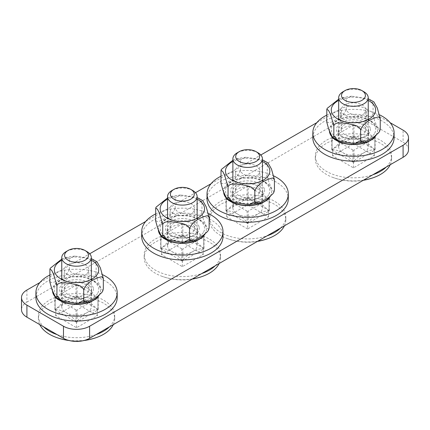 <?xml version="1.0" encoding="UTF-8"?>
<svg xmlns="http://www.w3.org/2000/svg" width="430" height="430" viewBox="0 0 430 430"><rect width="100%" height="100%" fill="white"/><g stroke="black" fill="none" stroke-linecap="round" stroke-linejoin="round"><path stroke-width="0.32" stroke-dasharray="2.15 1.61" d="M374.874 138.008A0.736 0.425 0 0 0 375.094 137.702A0.736 0.425 0 0 0 374.874 137.401L374.874 149.468A0.736 0.425 180 0 1 375.094 149.769A0.736 0.425 180 0 1 374.874 150.07L374.874 138.008L353.976 150.07L353.976 162.137L374.874 150.07M353.976 125.34A0.736 0.425 0 0 0 352.933 125.34L352.933 137.401A0.736 0.425 180 0 1 353.976 137.401L353.976 125.34L374.874 137.401M374.874 149.468L353.976 137.401M332.035 137.401A0.736 0.425 0 0 0 331.815 137.702A0.736 0.425 0 0 0 332.035 138.008L332.035 150.07A0.736 0.425 180 0 1 331.815 149.769A0.736 0.425 180 0 1 332.035 149.468L332.035 137.401L352.933 125.34M352.933 137.401L332.035 149.468M353.976 162.137A0.736 0.425 180 0 1 352.933 162.137L352.933 150.07A0.736 0.425 0 0 0 353.976 150.07M352.933 150.07L332.035 138.008M332.035 150.07L352.933 162.137M269.078 199.09A0.736 0.425 0 0 0 269.293 198.789A0.736 0.425 0 0 0 269.078 198.488L269.078 210.549A0.736 0.425 180 0 1 269.293 210.856A0.736 0.425 180 0 1 269.078 211.157L269.078 199.09L248.174 211.157L248.174 223.224L269.078 211.157M248.174 186.421A0.736 0.425 0 0 0 247.132 186.421L247.132 198.488A0.736 0.425 180 0 1 248.174 198.488L248.174 186.421L269.078 198.488M269.078 210.549L248.174 198.488M226.234 198.488A0.736 0.425 0 0 0 226.019 198.789A0.736 0.425 0 0 0 226.234 199.09L226.234 211.157A0.736 0.425 180 0 1 226.019 210.856A0.736 0.425 180 0 1 226.234 210.549L226.234 198.488L247.132 186.421M247.132 198.488L226.234 210.549M248.174 223.224A0.736 0.425 180 0 1 247.132 223.224L247.132 211.157A0.736 0.425 0 0 0 248.174 211.157M247.132 211.157L226.234 199.09M226.234 211.157L247.132 223.224M203.766 236.796A0.736 0.425 0 0 0 203.981 236.495A0.736 0.425 0 0 0 203.766 236.194L203.766 248.26A0.736 0.425 180 0 1 203.981 248.561A0.736 0.425 180 0 1 203.766 248.862L203.766 236.796L182.868 248.862L182.868 260.929L203.766 248.862M182.868 224.127A0.736 0.425 0 0 0 181.825 224.127L181.825 236.194A0.736 0.425 180 0 1 182.868 236.194L182.868 224.127L203.766 236.194M203.766 248.26L182.868 236.194M160.922 236.194A0.736 0.425 0 0 0 160.707 236.495A0.736 0.425 0 0 0 160.922 236.796L160.922 248.862A0.736 0.425 180 0 1 160.707 248.561A0.736 0.425 180 0 1 160.922 248.26L160.922 236.194L181.825 224.127M181.825 236.194L160.922 248.26M182.868 260.929A0.736 0.425 180 0 1 181.825 260.929L181.825 248.862A0.736 0.425 0 0 0 182.868 248.862M181.825 248.862L160.922 236.796M160.922 248.862L181.825 260.929M97.965 297.877A0.736 0.425 0 0 0 98.185 297.576A0.736 0.425 0 0 0 97.965 297.275L97.965 309.342A0.736 0.425 180 0 1 98.185 309.643A0.736 0.425 180 0 1 97.965 309.944L97.965 297.877L77.067 309.944L77.067 322.011L97.965 309.944M77.067 285.208A0.736 0.425 0 0 0 76.024 285.208L76.024 297.275A0.736 0.425 180 0 1 77.067 297.275L77.067 285.208L97.965 297.275M97.965 309.342L77.067 297.275M55.126 297.275A0.736 0.425 0 0 0 54.906 297.576A0.736 0.425 0 0 0 55.126 297.877L55.126 309.944A0.736 0.425 180 0 1 54.906 309.643A0.736 0.425 180 0 1 55.126 309.342L55.126 297.275L76.024 285.208M76.024 297.275L55.126 309.342M77.067 322.011A0.736 0.425 180 0 1 76.024 322.011L76.024 309.944A0.736 0.425 0 0 0 77.067 309.944M76.024 309.944L55.126 297.877M55.126 309.944L76.024 322.011M408.5 149.769A18.474 10.664 0 0 0 403.087 142.228L403.087 130.161M316.829 122.652L340.393 109.048A18.474 10.664 180 0 1 366.516 109.048L366.516 121.115L403.087 142.228M366.516 109.048L390.08 122.652M26.913 290.035L26.913 302.102A18.474 10.664 0 0 0 21.5 309.643M26.913 302.102L340.393 121.115L340.393 109.048M366.516 121.115A18.474 10.664 0 0 0 340.393 121.115M39.92 282.526L89.709 253.781M145.722 221.439L195.51 192.699M211.028 183.734L260.817 154.994M363.904 91.751A14.776 8.53 0 0 0 343.006 91.751M343.006 140.723A14.776 8.53 0 0 0 338.679 146.754A14.776 8.53 0 0 0 343.006 152.784A14.776 8.53 0 0 0 363.904 152.784A14.776 8.53 0 0 0 368.231 146.754A14.776 8.53 0 0 0 363.904 140.723A14.776 8.53 0 0 0 343.006 140.723C345.86 139.019 349.343 137.971 353.455 137.573C357.566 137.971 361.05 139.019 363.904 140.723C366.758 142.314 370.241 145.292 374.353 149.64C370.241 150.038 366.758 151.086 363.904 152.784C361.05 154.381 357.566 157.353 353.455 161.707C349.343 157.353 345.86 154.381 343.006 152.784C340.151 151.086 336.668 150.038 332.557 149.64C336.668 145.292 340.151 142.314 343.006 140.723M353.455 143.738L374.353 155.805L353.455 167.867L332.557 155.805L353.455 143.738L353.455 137.573M332.557 155.805L332.557 149.64M374.353 155.805L374.353 149.64M353.455 167.867L353.455 161.707M390.23 164.733A38.146 22.021 0 0 0 391.601 158.89A38.146 22.021 0 0 0 368.053 138.541A38.146 22.021 0 0 0 326.483 143.314A38.146 22.021 0 0 0 315.308 158.89A38.146 22.021 0 0 0 332.589 177.327A38.146 22.021 0 0 0 363.581 180.122M386.29 167.007A38.146 22.021 0 0 0 391.601 155.805A38.146 22.021 0 0 0 368.053 135.455A38.146 22.021 0 0 0 326.483 140.228A38.146 22.021 0 0 0 315.308 155.805A38.146 22.021 0 0 0 334.551 174.929A38.146 22.021 0 0 0 372.864 174.763M338.679 99.19L342.731 97.492L346.279 99.013L351.697 96.159L368.231 98.841M369.053 99.18L373.063 103.157L373.863 101.867M326.671 110.333L327.252 108.312M380.082 130.295L379.319 130.371L378.008 128.452L375.293 122.609L373.982 118.879L373.063 113.713C371.552 118.073 364.215 116.38 359.668 115.917C355.126 114.977 347.789 114.396 346.279 109.569C344.118 114.418 340.85 117.729 336.475 119.502C333.148 121.19 327.778 124.845 326.671 120.889M346.279 109.569L346.279 99.013M365.059 131.876A12.276 7.09 0 0 0 365.731 129.559A12.276 7.09 0 0 0 353.455 122.469A12.276 7.09 0 0 0 341.178 129.559A12.276 7.09 0 0 0 351.417 136.552A12.276 7.09 0 0 0 365.059 131.876M365.059 112.273A12.276 7.09 180 0 1 351.417 116.944A12.276 7.09 180 0 1 341.178 109.951A12.276 7.09 180 0 1 353.455 102.861A12.276 7.09 180 0 1 365.731 109.951A12.276 7.09 180 0 1 365.059 112.273M373.063 113.713L373.063 103.157M368.531 129.795A15.147 8.745 180 0 1 368.601 130.629A15.147 8.745 180 0 1 357.158 139.11A15.147 8.745 180 0 1 349.751 139.11A15.147 8.745 180 0 1 338.308 130.629A15.147 8.745 180 0 1 352.734 121.894A15.147 8.745 180 0 1 368.531 129.795M368.531 133.612A15.147 8.745 180 0 1 368.601 134.445A15.147 8.745 180 0 1 353.455 143.19A15.147 8.745 180 0 1 338.308 134.445A15.147 8.745 180 0 1 352.734 125.71A15.147 8.745 180 0 1 368.531 133.612M370.321 128.629A16.942 9.782 180 0 1 357.593 139.046A16.942 9.782 180 0 1 349.316 139.046A16.942 9.782 180 0 1 336.663 128.264A16.942 9.782 180 0 1 353.772 119.782A16.942 9.782 180 0 1 370.321 128.629M329.471 131.134A24.015 13.862 180 0 1 329.439 130.462A24.015 13.862 180 0 1 352.31 116.616A24.015 13.862 180 0 1 377.357 129.145A24.015 13.862 180 0 1 377.47 130.462A24.015 13.862 180 0 1 375.788 135.557M329.45 131.096A24.015 13.862 180 0 1 329.439 130.693A24.015 13.862 180 0 1 352.31 116.847A24.015 13.862 180 0 1 377.357 129.371A24.015 13.862 180 0 1 377.47 130.693A24.015 13.862 180 0 1 376.105 135.299M326.671 115.175A40.64 23.462 180 0 1 379.701 114.907M312.814 137.702A40.64 23.462 180 0 1 351.514 114.267A40.64 23.462 180 0 1 393.907 135.466A40.64 23.462 180 0 1 394.095 137.702M258.102 152.838A14.776 8.53 0 0 0 237.204 152.838M258.102 213.871A14.776 8.53 0 0 0 262.434 207.835A14.776 8.53 0 0 0 258.102 201.804A14.776 8.53 0 0 0 237.204 201.804A14.776 8.53 0 0 0 232.877 207.835A14.776 8.53 0 0 0 237.204 213.871A14.776 8.53 0 0 0 258.102 213.871C255.253 215.468 251.765 218.44 247.653 222.788C243.541 218.44 240.058 215.468 237.204 213.871C234.35 212.173 230.867 211.119 226.755 210.721C230.867 206.373 234.35 203.401 237.204 201.804C240.058 200.106 243.541 199.058 247.653 198.655C251.765 199.058 255.253 200.106 258.102 201.804C260.956 203.401 264.439 206.373 268.551 210.721C264.439 211.119 260.956 212.173 258.102 213.871M247.653 228.953L226.755 216.887L247.653 204.82L268.551 216.887L247.653 228.953L247.653 222.788M268.551 216.887L268.551 210.721M226.755 216.887L226.755 210.721M247.653 204.82L247.653 198.655M284.429 225.82A38.146 22.021 0 0 0 285.8 219.972A38.146 22.021 0 0 0 247.653 197.95A38.146 22.021 0 0 0 209.512 219.972A38.146 22.021 0 0 0 226.787 238.408A38.146 22.021 0 0 0 257.78 241.203M280.494 228.094A38.146 22.021 0 0 0 285.8 216.887A38.146 22.021 0 0 0 247.653 194.865A38.146 22.021 0 0 0 209.512 216.887A38.146 22.021 0 0 0 228.749 236.016A38.146 22.021 0 0 0 267.062 235.844M232.877 160.272L236.93 158.573L240.477 160.1L245.895 157.246L262.434 159.928M263.251 160.261L267.261 164.238L268.062 162.954M220.869 171.419L221.45 169.399M274.281 191.377L273.518 191.452L272.206 189.533L269.497 183.691L268.186 179.966L267.261 174.8C265.751 179.154 258.414 177.466 253.872 176.999C249.325 176.058 241.988 175.483 240.477 170.656C238.322 175.504 235.054 178.81 230.673 180.589C227.346 182.272 221.977 185.927 220.869 181.976M240.477 170.656L240.477 160.1M259.258 192.963A12.276 7.09 0 0 0 259.935 190.646A12.276 7.09 0 0 0 247.653 183.556A12.276 7.09 0 0 0 235.377 190.646A12.276 7.09 0 0 0 245.621 197.633A12.276 7.09 0 0 0 259.258 192.963M259.258 173.354A12.276 7.09 180 0 1 245.621 178.025A12.276 7.09 180 0 1 235.377 171.038A12.276 7.09 180 0 1 247.653 163.948A12.276 7.09 180 0 1 259.935 171.038A12.276 7.09 180 0 1 259.258 173.354M267.261 174.8L267.261 164.238M262.735 190.877A15.147 8.745 180 0 1 262.8 191.71A15.147 8.745 180 0 1 251.356 200.192A15.147 8.745 180 0 1 243.95 200.192A15.147 8.745 180 0 1 232.506 191.71A15.147 8.745 180 0 1 246.933 182.976A15.147 8.745 180 0 1 262.735 190.877M262.735 194.693A15.147 8.745 180 0 1 262.8 195.526A15.147 8.745 180 0 1 247.653 204.272A15.147 8.745 180 0 1 232.506 195.526A15.147 8.745 180 0 1 246.933 186.792A15.147 8.745 180 0 1 262.735 194.693M264.52 189.711A16.942 9.782 180 0 1 251.797 200.127A16.942 9.782 180 0 1 243.514 200.127A16.942 9.782 180 0 1 230.862 189.35A16.942 9.782 180 0 1 247.97 180.863A16.942 9.782 180 0 1 264.52 189.711M223.67 192.221A24.015 13.862 180 0 1 223.643 191.549A24.015 13.862 180 0 1 246.508 177.697A24.015 13.862 180 0 1 271.561 190.227A24.015 13.862 180 0 1 271.669 191.549A24.015 13.862 180 0 1 269.992 196.639M223.648 192.178A24.015 13.862 180 0 1 223.643 191.775A24.015 13.862 180 0 1 246.508 177.929A24.015 13.862 180 0 1 271.561 190.458A24.015 13.862 180 0 1 271.669 191.775A24.015 13.862 180 0 1 270.303 196.386M220.869 176.257A40.64 23.462 180 0 1 273.905 175.988M207.018 198.789A40.64 23.462 180 0 1 245.718 175.354A40.64 23.462 180 0 1 288.111 196.553A40.64 23.462 180 0 1 288.293 198.789M192.796 190.544A14.776 8.53 0 0 0 171.898 190.544M171.898 239.51A14.776 8.53 0 0 0 167.566 245.541A14.776 8.53 0 0 0 171.898 251.577A14.776 8.53 0 0 0 192.796 251.577A14.776 8.53 0 0 0 197.123 245.541A14.776 8.53 0 0 0 192.796 239.51A14.776 8.53 0 0 0 171.898 239.51C174.747 237.811 178.235 236.763 182.347 236.36C186.459 236.763 189.942 237.811 192.796 239.51C195.65 241.106 199.133 244.079 203.245 248.427C199.133 248.825 195.65 249.878 192.796 251.577C189.942 253.173 186.459 256.146 182.347 260.494C178.235 256.146 174.747 253.173 171.898 251.577C169.044 249.878 165.561 248.825 161.449 248.427C165.561 244.079 169.044 241.106 171.898 239.51M182.347 242.525L203.245 254.592L182.347 266.659L161.449 254.592L182.347 242.525L182.347 236.36M161.449 254.592L161.449 248.427M203.245 254.592L203.245 248.427M182.347 266.659L182.347 260.494M219.123 263.525A38.146 22.021 0 0 0 220.488 257.677A38.146 22.021 0 0 0 196.945 237.333A38.146 22.021 0 0 0 155.375 242.106A38.146 22.021 0 0 0 144.2 257.677A38.146 22.021 0 0 0 161.481 276.114A38.146 22.021 0 0 0 192.473 278.909M215.183 265.799A38.146 22.021 0 0 0 220.488 254.592A38.146 22.021 0 0 0 196.945 234.248A38.146 22.021 0 0 0 155.375 239.021A38.146 22.021 0 0 0 144.2 254.592A38.146 22.021 0 0 0 163.443 273.722A38.146 22.021 0 0 0 201.756 273.55M167.566 197.977L171.624 196.279L175.171 197.805L180.589 194.951L197.123 197.633M197.945 197.972L201.955 201.944L202.75 200.659M155.563 209.125L156.144 207.104M208.975 229.082L208.206 229.158L206.894 227.239L204.185 221.396L202.874 217.671L201.955 212.506C200.439 216.86 193.108 215.172 188.56 214.704C184.013 213.764 176.682 213.189 175.171 208.362C173.01 213.21 169.743 216.516 165.367 218.295C162.04 219.977 156.671 223.632 155.563 219.682M175.171 208.362L175.171 197.805M193.951 230.668A12.276 7.09 0 0 0 194.623 228.351A12.276 7.09 0 0 0 182.347 221.262A12.276 7.09 0 0 0 170.065 228.351A12.276 7.09 0 0 0 180.31 235.339A12.276 7.09 0 0 0 193.951 230.668M193.951 211.06A12.276 7.09 180 0 1 180.31 215.731A12.276 7.09 180 0 1 170.065 208.744A12.276 7.09 180 0 1 182.347 201.654A12.276 7.09 180 0 1 194.623 208.744A12.276 7.09 180 0 1 193.951 211.06M201.955 212.506L201.955 201.944M197.424 228.583A15.147 8.745 180 0 1 197.494 229.416A15.147 8.745 180 0 1 186.05 237.898A15.147 8.745 180 0 1 178.643 237.898A15.147 8.745 180 0 1 167.2 229.416A15.147 8.745 180 0 1 181.621 220.681A15.147 8.745 180 0 1 197.424 228.583M197.424 232.399A15.147 8.745 180 0 1 197.494 233.232A15.147 8.745 180 0 1 182.347 241.977A15.147 8.745 180 0 1 167.2 233.232A15.147 8.745 180 0 1 181.621 224.498A15.147 8.745 180 0 1 197.424 232.399M199.208 227.416A16.942 9.782 180 0 1 186.486 237.833A16.942 9.782 180 0 1 178.203 237.833A16.942 9.782 180 0 1 165.55 227.056A16.942 9.782 180 0 1 182.664 218.569A16.942 9.782 180 0 1 199.208 227.416M158.358 229.926A24.015 13.862 180 0 1 158.331 229.254A24.015 13.862 180 0 1 181.202 215.403A24.015 13.862 180 0 1 206.25 227.932A24.015 13.862 180 0 1 206.357 229.254A24.015 13.862 180 0 1 204.68 234.345M158.342 229.883A24.015 13.862 180 0 1 158.331 229.48A24.015 13.862 180 0 1 181.202 215.634A24.015 13.862 180 0 1 206.25 228.163A24.015 13.862 180 0 1 206.357 229.48A24.015 13.862 180 0 1 204.992 234.092M155.563 213.963A40.64 23.462 180 0 1 208.593 213.694M141.706 236.495A40.64 23.462 180 0 1 180.406 213.06A40.64 23.462 180 0 1 222.799 234.259A40.64 23.462 180 0 1 222.982 236.495M86.994 251.625A14.776 8.53 0 0 0 66.096 251.625M66.096 300.591A14.776 8.53 0 0 0 61.77 306.628A14.776 8.53 0 0 0 66.096 312.658A14.776 8.53 0 0 0 86.994 312.658A14.776 8.53 0 0 0 91.321 306.628A14.776 8.53 0 0 0 86.994 300.591A14.776 8.53 0 0 0 66.096 300.591C68.95 298.893 72.433 297.845 76.545 297.447C80.657 297.845 84.14 298.893 86.994 300.591C89.849 302.188 93.331 305.16 97.443 309.514C93.331 309.912 89.849 310.96 86.994 312.658C84.14 314.255 80.657 317.227 76.545 321.575C72.433 317.227 68.95 314.255 66.096 312.658C63.242 310.96 59.759 309.912 55.647 309.514C59.759 305.16 63.242 302.188 66.096 300.591M76.545 303.612L97.443 315.674L76.545 327.741L55.647 315.674L76.545 303.612L76.545 297.447M55.647 315.674L55.647 309.514M97.443 315.674L97.443 309.514M76.545 327.741L76.545 321.575M113.321 324.607A38.146 22.021 0 0 0 114.692 318.759A38.146 22.021 0 0 0 91.144 298.415A38.146 22.021 0 0 0 49.574 303.188A38.146 22.021 0 0 0 38.399 318.759A38.146 22.021 0 0 0 39.77 324.607M68.064 340.232A38.146 22.021 0 0 0 85.027 340.232M109.381 326.881A38.146 22.021 0 0 0 114.692 315.674A38.146 22.021 0 0 0 91.144 295.329A38.146 22.021 0 0 0 49.574 300.102A38.146 22.021 0 0 0 38.399 315.674A38.146 22.021 0 0 0 43.709 326.881M57.136 334.637A38.146 22.021 0 0 0 95.954 334.637M61.77 259.064L65.822 257.36L69.37 258.887L74.788 256.033L91.321 258.715M92.144 259.053L96.153 263.031L96.954 261.741M49.762 270.207L50.342 268.186M103.173 290.169L102.404 290.245L101.098 288.32L98.384 282.483L97.072 278.753L96.153 273.587C94.638 277.947 87.306 276.254 82.759 275.786C78.217 274.845 70.88 274.27 69.37 269.443C67.209 274.292 63.941 277.603 59.566 279.376C56.239 281.059 50.869 284.719 49.762 280.763M69.37 269.443L69.37 258.887M88.15 291.75A12.276 7.09 0 0 0 88.822 289.433A12.276 7.09 0 0 0 76.545 282.343A12.276 7.09 0 0 0 64.269 289.433A12.276 7.09 0 0 0 74.508 296.421A12.276 7.09 0 0 0 88.15 291.75M88.15 272.142A12.276 7.09 180 0 1 74.508 276.818A12.276 7.09 180 0 1 64.269 269.825A12.276 7.09 180 0 1 76.545 262.735A12.276 7.09 180 0 1 88.822 269.825A12.276 7.09 180 0 1 88.15 272.142M96.153 273.587L96.153 263.031M91.622 289.669A15.147 8.745 180 0 1 91.692 290.503A15.147 8.745 180 0 1 80.249 298.979A15.147 8.745 180 0 1 72.842 298.979A15.147 8.745 180 0 1 61.399 290.503A15.147 8.745 180 0 1 75.825 281.768A15.147 8.745 180 0 1 91.622 289.669M91.622 293.486A15.147 8.745 180 0 1 91.692 294.319A15.147 8.745 180 0 1 76.545 303.064A15.147 8.745 180 0 1 61.399 294.319A15.147 8.745 180 0 1 75.825 285.584A15.147 8.745 180 0 1 91.622 293.486M93.412 288.498A16.942 9.782 180 0 1 80.684 298.914A16.942 9.782 180 0 1 72.407 298.914A16.942 9.782 180 0 1 59.754 288.138A16.942 9.782 180 0 1 76.862 279.65A16.942 9.782 180 0 1 93.412 288.498M52.562 291.008A24.015 13.862 180 0 1 52.53 290.336A24.015 13.862 180 0 1 75.4 276.49A24.015 13.862 180 0 1 100.448 289.014A24.015 13.862 180 0 1 100.561 290.336A24.015 13.862 180 0 1 98.879 295.431M52.541 290.965A24.015 13.862 180 0 1 52.53 290.567A24.015 13.862 180 0 1 75.4 276.716A24.015 13.862 180 0 1 100.448 289.245A24.015 13.862 180 0 1 100.561 290.567A24.015 13.862 180 0 1 99.196 295.173M49.762 275.044A40.64 23.462 180 0 1 102.791 274.781M35.905 297.576A40.64 23.462 180 0 1 74.605 274.141A40.64 23.462 180 0 1 116.998 295.34A40.64 23.462 180 0 1 117.186 297.576M368.231 100.4A22.188 12.809 0 0 0 338.679 100.4M374.423 133.746A22.188 12.809 180 0 1 336.69 137.949A22.188 12.809 180 0 1 349.251 116.981A22.188 12.809 180 0 1 374.423 133.746M262.434 161.481A22.188 12.809 0 0 0 232.877 161.481M268.621 194.833A22.188 12.809 180 0 1 230.888 199.031A22.188 12.809 180 0 1 243.455 178.063A22.188 12.809 180 0 1 268.621 194.833M197.123 199.187A22.188 12.809 0 0 0 167.566 199.187M203.315 232.539A22.188 12.809 180 0 1 165.577 236.736A22.188 12.809 180 0 1 178.144 215.769A22.188 12.809 180 0 1 203.315 232.539M91.321 260.268A22.188 12.809 0 0 0 61.77 260.268M97.513 293.62A22.188 12.809 180 0 1 59.781 297.823A22.188 12.809 180 0 1 72.342 276.856A22.188 12.809 180 0 1 97.513 293.62M375.094 149.769L375.094 137.702M331.815 149.769L331.815 137.702M269.293 210.856L269.293 198.789M226.019 210.856L226.019 198.789M203.981 248.561L203.981 236.495M160.707 248.561L160.707 236.495M98.185 309.643L98.185 297.576M54.906 309.643L54.906 297.576M368.231 146.754L368.231 119.508M338.679 146.754L338.679 119.508M332.589 177.321A59.109 59.109 0 0 0 363.253 180.31M391.601 158.89L391.601 155.805M315.308 158.89L315.308 155.805M351.697 96.159L342.731 97.492M355.481 143.34L355.212 143.351M365.731 129.559L365.731 109.951M341.178 129.559L341.178 109.951M338.308 130.629L338.308 134.445M368.601 130.629L368.601 134.445M357.158 139.11L357.593 139.046M349.751 139.11L349.316 139.046M262.434 207.835L262.434 180.589M232.877 207.835L232.877 180.589M226.787 238.408A59.109 59.109 0 0 0 257.452 241.397M285.8 219.972L285.8 216.887M209.512 219.972L209.512 216.887M245.895 157.246L236.93 158.573M249.679 204.422L249.411 204.433M259.935 190.646L259.935 171.038M235.377 190.646L235.377 171.038M232.506 191.71L232.506 195.526M262.8 191.71L262.8 195.526M251.356 200.192L251.797 200.127M243.95 200.192L243.514 200.127M197.123 245.541L197.123 218.295M167.566 245.541L167.566 218.295M161.476 276.114A59.109 59.109 0 0 0 192.14 279.102M220.488 257.677L220.488 254.592M144.2 257.677L144.2 254.592M180.589 194.951L171.624 196.279M184.373 242.128L184.104 242.138M194.623 228.351L194.623 208.744M170.065 228.351L170.065 208.744M167.2 229.416L167.2 233.232M197.494 229.416L197.494 233.232M186.05 237.898L186.486 237.833M178.643 237.898L178.203 237.833M91.321 306.628L91.321 279.382M61.77 306.628L61.77 279.382M69.203 340.544A59.109 59.109 0 0 0 83.888 340.544M114.692 318.759L114.692 315.674M38.399 318.759L38.399 315.674M74.788 256.033L65.822 257.366M78.572 303.214L78.303 303.225M88.822 289.433L88.822 269.825M64.269 289.433L64.269 269.825M61.399 290.503L61.399 294.319M91.692 290.503L91.692 294.319M80.249 298.979L80.684 298.914M72.842 298.979L72.407 298.914"/><path stroke-width="0.64" d="M390.08 122.652L403.087 130.161A18.474 10.664 180 0 1 408.5 137.702A18.474 10.664 180 0 1 403.087 145.243L89.607 326.236A18.474 10.664 180 0 1 63.484 326.236L26.913 305.117A18.474 10.664 180 0 1 21.5 297.576A18.474 10.664 180 0 1 26.913 290.035L39.92 282.526M403.087 145.243L403.087 157.31A18.474 10.664 0 0 0 408.5 149.769L408.5 137.702M403.087 157.31L89.607 338.297L89.607 326.236M63.484 326.236L63.484 338.297A18.474 10.664 0 0 0 89.607 338.297M63.484 338.297L26.913 317.184L26.913 305.117M21.5 297.576L21.5 309.643A18.474 10.664 0 0 0 26.913 317.184M89.709 253.781L145.722 221.439M195.51 192.699L211.028 183.734M260.817 154.994L316.829 122.652M361.899 100.351A11.943 6.896 180 0 1 345.01 100.351A11.943 6.896 180 0 1 345.01 90.596A11.943 6.896 180 0 1 361.899 90.596A11.943 6.896 180 0 1 361.899 100.351M345.01 90.596L343.006 91.751A14.776 8.53 0 0 0 338.679 97.787A14.776 8.53 0 0 0 347.8 105.667A14.776 8.53 0 0 0 363.904 103.818A14.776 8.53 0 0 0 368.231 97.787A14.776 8.53 0 0 0 363.904 91.751L361.899 90.596M363.581 180.122A38.146 22.021 0 0 0 374.326 177.321A38.146 22.021 0 0 0 390.23 164.733M372.864 174.763A38.146 22.021 0 0 0 386.29 167.007M368.231 98.841L369.053 99.18M368.924 99.126L373.863 101.867L377.293 108.037L380.238 118.621L378.685 116.89C373.299 117.992 363.925 121.604 360.63 129.941C359.12 125.114 351.783 124.539 347.241 123.598C342.694 123.13 335.362 121.437 333.847 125.796L330.498 114.31L328.547 110.435L326.827 109.215L327.252 108.312L338.679 99.19M326.827 109.215L326.746 122.066L328.902 129.785L331.616 135.627L332.927 137.546L333.847 136.353L337.985 140.39L342.183 141.728L352.299 143.292L355.212 143.351L360.63 140.497L364.178 142.024L370.434 139.11L374.138 136.783L378.685 132.703L379.658 131.198L380.238 129.177L379.663 131.198M333.847 136.353L333.847 125.796M360.63 140.497L360.63 129.941M380.238 129.177L380.238 118.621M375.788 135.557A24.015 13.862 180 0 1 349.536 144.141A24.015 13.862 180 0 1 329.471 131.134M376.105 135.299A24.015 13.862 180 0 1 349.746 144.394A24.015 13.862 180 0 1 329.45 131.096M379.701 114.907A40.64 23.462 180 0 1 393.907 130.586A40.64 23.462 180 0 1 394.095 132.822A40.64 23.462 180 0 1 353.455 156.283A40.64 23.462 180 0 1 312.814 132.822A40.64 23.462 180 0 1 326.671 115.175M394.095 132.822L394.095 137.702A40.64 23.462 180 0 1 353.455 161.169A40.64 23.462 180 0 1 312.814 137.702L312.814 132.822M237.204 152.838L239.209 151.682A11.943 6.896 180 0 1 256.103 151.682A11.943 6.896 180 0 1 256.103 161.433A11.943 6.896 180 0 1 239.209 161.433A11.943 6.896 180 0 1 239.209 151.682L237.204 152.838A14.776 8.53 0 0 0 232.877 158.869A14.776 8.53 0 0 0 241.999 166.754A14.776 8.53 0 0 0 258.102 164.905A14.776 8.53 0 0 0 262.434 158.869A14.776 8.53 0 0 0 258.102 152.838L256.103 151.682M257.78 241.203A38.146 22.021 0 0 0 268.513 238.408A38.146 22.021 0 0 0 274.625 235.543A38.146 22.021 0 0 0 284.429 225.82M267.062 235.844A38.146 22.021 0 0 0 274.625 232.458A38.146 22.021 0 0 0 280.494 228.094M262.434 159.928L263.251 160.261M263.122 160.207L268.062 162.948L271.491 169.124L274.437 179.702L272.883 177.972C267.498 179.073 258.124 182.685 254.829 191.022C253.318 186.201 245.987 185.62 241.44 184.68C236.892 184.212 229.561 182.524 228.045 186.883L224.697 175.397L222.745 171.516L221.025 170.301L221.45 169.399L232.877 160.272M221.025 170.301L220.945 183.148L223.105 190.866L225.814 196.709L227.126 198.633L228.045 197.44L232.184 201.471L236.382 202.809L246.498 204.374L249.411 204.438L254.829 201.584L258.376 203.105L260.929 202.143L268.336 197.864L272.883 193.785L273.856 192.28L274.437 190.264L273.862 192.285M228.045 197.44L228.045 186.883M254.829 201.584L254.829 191.022M274.437 190.264L274.437 179.702M269.992 196.639A24.015 13.862 180 0 1 243.74 205.228A24.015 13.862 180 0 1 223.67 192.221M270.303 196.386A24.015 13.862 180 0 1 243.95 205.475A24.015 13.862 180 0 1 223.648 192.178M273.905 175.988A40.64 23.462 180 0 1 288.111 191.667A40.64 23.462 180 0 1 288.293 193.903A40.64 23.462 180 0 1 247.653 217.365A40.64 23.462 180 0 1 207.018 193.903A40.64 23.462 180 0 1 220.869 176.257M288.293 193.903L288.293 198.789A40.64 23.462 180 0 1 247.653 222.251A40.64 23.462 180 0 1 207.018 198.789L207.018 193.903M190.791 199.138A11.943 6.896 180 0 1 173.897 199.138A11.943 6.896 180 0 1 173.897 189.388A11.943 6.896 180 0 1 190.791 189.388A11.943 6.896 180 0 1 190.791 199.138M173.897 189.388L171.898 190.544A14.776 8.53 0 0 0 167.566 196.575A14.776 8.53 0 0 0 176.692 204.46A14.776 8.53 0 0 0 192.796 202.611A14.776 8.53 0 0 0 197.123 196.575A14.776 8.53 0 0 0 192.796 190.544L190.791 189.388M192.473 278.909A38.146 22.021 0 0 0 203.218 276.114A38.146 22.021 0 0 0 219.123 263.525M201.756 273.55A38.146 22.021 0 0 0 215.183 265.799M197.123 197.633L197.945 197.972M197.816 197.913L202.756 200.654L206.185 206.83L209.13 217.408L207.577 215.677C202.186 216.779 192.817 220.391 189.523 228.728C188.012 223.906 180.675 223.326 176.128 222.385C171.586 221.918 164.249 220.23 162.739 224.589L159.39 213.103L157.439 209.222L155.719 208.007L156.138 207.104L167.566 197.977M155.719 208.007L155.633 220.853L157.794 228.572L160.503 234.415L161.814 236.339L162.739 235.145L166.878 239.177L171.07 240.515L181.191 242.079L184.104 242.144L189.523 239.29L193.07 240.811L195.623 239.849L203.03 235.57L207.577 231.49L208.55 229.986L209.13 227.97L208.55 229.991M162.739 235.145L162.739 224.589M189.523 239.29L189.523 228.728M209.13 227.97L209.13 217.408M204.68 234.345A24.015 13.862 180 0 1 178.428 242.934A24.015 13.862 180 0 1 158.358 229.926M204.992 234.092A24.015 13.862 180 0 1 178.638 243.181A24.015 13.862 180 0 1 158.342 229.883M208.593 213.694A40.64 23.462 180 0 1 222.799 229.373A40.64 23.462 180 0 1 222.982 231.609A40.64 23.462 180 0 1 182.347 255.071A40.64 23.462 180 0 1 141.706 231.609A40.64 23.462 180 0 1 155.563 213.963M222.982 231.609L222.982 236.495A40.64 23.462 180 0 1 182.347 259.957A40.64 23.462 180 0 1 141.706 236.495L141.706 231.609M84.989 260.22A11.943 6.896 180 0 1 68.101 260.22A11.943 6.896 180 0 1 68.101 250.47A11.943 6.896 180 0 1 84.989 250.47A11.943 6.896 180 0 1 84.989 260.22M68.101 250.47L66.096 251.625A14.776 8.53 0 0 0 61.77 257.661A14.776 8.53 0 0 0 70.891 265.541A14.776 8.53 0 0 0 86.994 263.692A14.776 8.53 0 0 0 91.321 257.661A14.776 8.53 0 0 0 86.994 251.625L84.989 250.47M39.77 324.607A38.146 22.021 0 0 0 55.68 337.195A38.146 22.021 0 0 0 68.064 340.232M85.027 340.232A38.146 22.021 0 0 0 97.416 337.195A38.146 22.021 0 0 0 113.321 324.607M43.709 326.881A38.146 22.021 0 0 0 57.136 334.637M95.954 334.637A38.146 22.021 0 0 0 109.381 326.881M91.321 258.715L92.144 259.053M92.015 258.994L96.954 261.741L100.383 267.911L103.329 278.495L101.776 276.764C96.39 277.861 87.016 281.473 83.721 289.815C82.211 284.988 74.874 284.407 70.332 283.472C65.785 283.004 58.448 281.311 56.937 285.671L53.589 274.184L51.638 270.309L49.918 269.089L50.342 268.186L61.77 259.064M49.918 269.089L49.837 281.935L51.992 289.659L54.707 295.496L56.018 297.42L56.937 296.227L61.076 300.258L65.269 301.597L75.39 303.166L78.303 303.225L83.721 300.371L87.269 301.892L93.525 298.984L97.228 296.657L101.776 292.577L102.748 291.072L103.329 289.051L102.748 291.072M56.937 296.227L56.937 285.671M83.721 300.371L83.721 289.815M103.329 289.051L103.329 278.495M98.879 295.431A24.015 13.862 180 0 1 72.627 304.015A24.015 13.862 180 0 1 52.562 291.008M99.196 295.173A24.015 13.862 180 0 1 72.837 304.263A24.015 13.862 180 0 1 52.541 290.965M102.791 274.781A40.64 23.462 180 0 1 116.998 290.454A40.64 23.462 180 0 1 117.186 292.69A40.64 23.462 180 0 1 76.545 316.152A40.64 23.462 180 0 1 35.905 292.69A40.64 23.462 180 0 1 49.762 275.044M117.186 292.69L117.186 297.576A40.64 23.462 180 0 1 76.545 321.038A40.64 23.462 180 0 1 35.905 297.576L35.905 292.69M338.679 100.4A22.188 12.809 0 0 0 341.157 120.615A22.188 12.809 0 0 0 374.423 114.144A22.188 12.809 0 0 0 368.231 100.4M232.877 161.481A22.188 12.809 0 0 0 235.355 181.697A22.188 12.809 0 0 0 268.621 175.225A22.188 12.809 0 0 0 262.434 161.481M167.566 199.187A22.188 12.809 0 0 0 170.049 219.402A22.188 12.809 0 0 0 203.315 212.931A22.188 12.809 0 0 0 197.123 199.187M61.77 260.268A22.188 12.809 0 0 0 64.247 280.489A22.188 12.809 0 0 0 97.513 274.012A22.188 12.809 0 0 0 91.321 260.268M368.231 119.508L368.231 97.787M338.679 119.508L338.679 97.787M363.253 180.31A59.109 59.109 0 0 0 374.326 177.321M364.178 142.024L355.212 143.351M337.985 140.39L333.046 137.643M262.434 180.589L262.434 158.869M232.877 180.589L232.877 158.869M257.452 241.397A59.109 59.109 0 0 0 268.513 238.408M258.376 203.105L249.411 204.433M232.184 201.471L227.244 198.73M197.123 218.295L197.123 196.575M167.566 218.295L167.566 196.575M192.14 279.102A59.109 59.109 0 0 0 203.218 276.114M193.07 240.811L184.104 242.138M166.878 239.177L161.938 236.435M91.321 279.382L91.321 257.661M61.77 279.382L61.77 257.661M55.68 337.195A59.109 59.109 0 0 0 69.203 340.544M83.888 340.544A59.109 59.109 0 0 0 97.416 337.195M87.269 301.892L78.303 303.225M61.076 300.258L56.136 297.517"/></g></svg>
